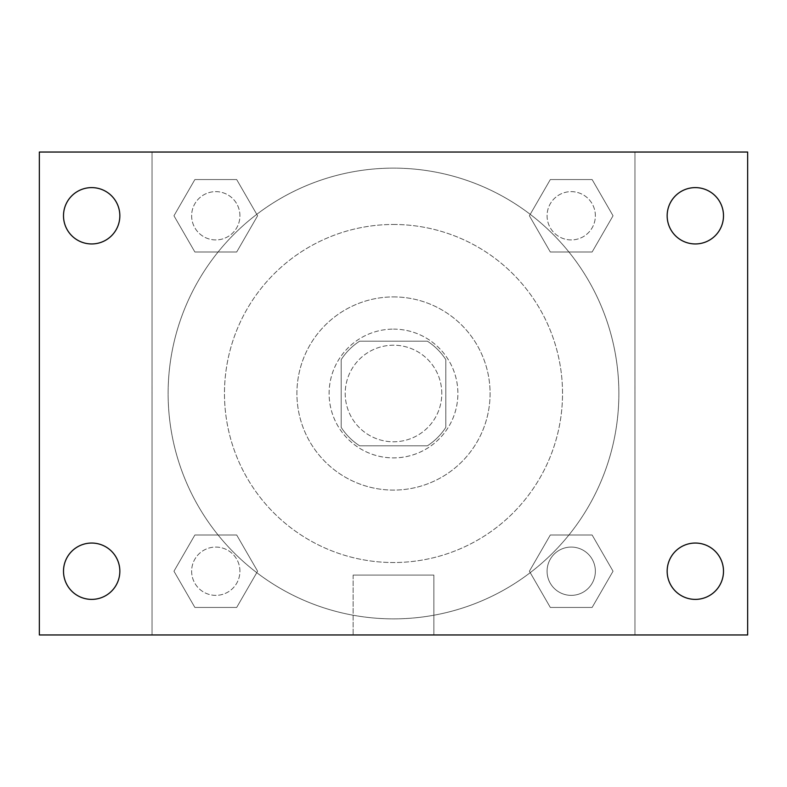 <?xml version="1.0" encoding="UTF-8"?>
<svg xmlns="http://www.w3.org/2000/svg" width="787" height="787" viewBox="0 0 787 787"><rect width="100%" height="100%" fill="white"/><g stroke="black" fill="none" stroke-linecap="round" stroke-linejoin="round"><path stroke-width="0.59" stroke-dasharray="3.94 2.95" d="M441.792 393.5A48.292 48.292 0 0 0 369.349 351.681A48.292 48.292 0 0 0 369.349 435.319A48.292 48.292 0 0 0 441.792 393.5A48.292 48.292 0 0 0 369.349 351.681A48.292 48.292 0 0 0 369.349 435.319A48.292 48.292 0 0 0 441.792 393.5M427.38 445.816L359.62 445.816A62.33 62.33 0 0 1 341.184 427.38L341.184 359.62A62.33 62.33 0 0 1 359.62 341.184L427.38 341.184A62.33 62.33 0 0 1 445.816 359.62L445.816 427.38A62.33 62.33 0 0 1 427.38 445.816L359.62 445.816A62.33 62.33 0 0 1 341.184 427.38L341.184 359.62A62.33 62.33 0 0 1 359.62 341.184L427.38 341.184A62.33 62.33 0 0 1 445.816 359.62L445.816 427.38A62.33 62.33 0 0 1 427.38 445.816M393.5 329.114A64.386 64.386 0 0 1 449.269 425.698A64.386 64.386 0 0 1 337.731 425.698A64.386 64.386 0 0 1 393.5 329.114A64.386 64.386 0 0 0 329.114 393.5A64.386 64.386 0 0 0 393.5 457.886A64.386 64.386 0 0 0 457.886 393.5A64.386 64.386 0 0 0 393.5 329.114M393.5 296.915A96.585 96.585 0 0 1 477.148 441.792A96.585 96.585 0 0 1 309.852 441.792A96.585 96.585 0 0 1 393.5 296.915A96.585 96.585 0 0 1 477.148 441.792A96.585 96.585 0 0 1 309.852 441.792A96.585 96.585 0 0 1 393.5 296.915M393.5 224.472A169.028 169.028 0 0 1 539.882 478.014A169.028 169.028 0 0 1 247.118 478.014A169.028 169.028 0 0 1 393.5 224.472A169.028 169.028 0 0 0 224.472 393.5A169.028 169.028 0 0 0 393.5 562.528A169.028 169.028 0 0 0 562.528 393.5A169.028 169.028 0 0 0 393.5 224.472M173.957 215.786L194.871 179.564L236.69 179.564L257.605 215.786L236.69 251.997L194.871 251.997L173.957 215.786L194.871 179.564L236.69 179.564L257.605 215.786L236.69 251.997L194.871 251.997L173.957 215.786L194.871 179.564L236.69 179.564L257.605 215.786L236.69 251.997L194.871 251.997L173.957 215.786M173.957 571.214L194.871 535.003L236.69 535.003L257.605 571.214L236.69 607.436L194.871 607.436L173.957 571.214L194.871 535.003L236.69 535.003L257.605 571.214L236.69 607.436L194.871 607.436L173.957 571.214L194.871 535.003L236.69 535.003L257.605 571.214L236.69 607.436L194.871 607.436L173.957 571.214M152.039 634.961L152.039 152.039L634.961 152.039L634.961 634.961L152.039 634.961L152.039 152.039L634.961 152.039L634.961 634.961L152.039 634.961L152.039 152.039L634.961 152.039L634.961 634.961L39.35 634.961L39.35 152.039L152.039 152.039L152.039 634.961M529.395 215.786L550.31 179.564L592.129 179.564L613.043 215.786L592.129 251.997L550.31 251.997L529.395 215.786L550.31 179.564L592.129 179.564L613.043 215.786L592.129 251.997L550.31 251.997L529.395 215.786L550.31 179.564L592.129 179.564L613.043 215.786L592.129 251.997L550.31 251.997L529.395 215.786M529.395 571.214L550.31 535.003L592.129 535.003L613.043 571.214L592.129 607.436L550.31 607.436L529.395 571.214L550.31 535.003L592.129 535.003L613.043 571.214L592.129 607.436L550.31 607.436L529.395 571.214L550.31 535.003L592.129 535.003L613.043 571.214L592.129 607.436L550.31 607.436L529.395 571.214M421.675 152.039L365.325 152.048L421.675 152.039M618.867 393.5A225.367 225.367 0 0 0 280.811 198.324A225.367 225.367 0 0 0 280.811 588.676A225.367 225.367 0 0 0 618.867 393.5A225.367 225.367 0 0 0 280.811 198.324A225.367 225.367 0 0 0 280.811 588.676A225.367 225.367 0 0 0 618.867 393.5M239.927 571.214A24.151 24.151 0 0 0 203.705 550.31A24.151 24.151 0 0 0 203.705 592.129A24.151 24.151 0 0 0 239.927 571.214A24.151 24.151 0 0 0 203.705 550.31A24.151 24.151 0 0 0 203.705 592.129A24.151 24.151 0 0 0 239.927 571.214A24.151 24.151 0 0 0 203.705 550.31A24.151 24.151 0 0 0 203.705 592.129A24.151 24.151 0 0 0 239.927 571.214A24.151 24.151 0 0 0 203.705 550.31A24.151 24.151 0 0 0 203.705 592.129A24.151 24.151 0 0 0 239.927 571.214M239.927 215.786A24.151 24.151 0 0 0 203.705 194.871A24.151 24.151 0 0 0 203.705 236.69A24.151 24.151 0 0 0 239.927 215.786A24.151 24.151 0 0 0 203.705 194.871A24.151 24.151 0 0 0 203.705 236.69A24.151 24.151 0 0 0 239.927 215.786A24.151 24.151 0 0 0 203.705 194.871A24.151 24.151 0 0 0 203.705 236.69A24.151 24.151 0 0 0 239.927 215.786A24.151 24.151 0 0 0 203.705 194.871A24.151 24.151 0 0 0 203.705 236.69A24.151 24.151 0 0 0 239.927 215.786M595.365 215.786A24.151 24.151 0 0 0 559.144 194.871A24.151 24.151 0 0 0 559.144 236.69A24.151 24.151 0 0 0 595.365 215.786A24.151 24.151 0 0 0 559.144 194.871A24.151 24.151 0 0 0 559.144 236.69A24.151 24.151 0 0 0 595.365 215.786A24.151 24.151 0 0 0 559.144 194.871A24.151 24.151 0 0 0 559.144 236.69A24.151 24.151 0 0 0 595.365 215.786A24.151 24.151 0 0 0 559.144 194.871A24.151 24.151 0 0 0 559.144 236.69A24.151 24.151 0 0 0 595.365 215.786M547.073 571.214A24.151 24.151 0 0 1 583.295 550.31A24.151 24.151 0 0 1 583.295 592.129A24.151 24.151 0 0 1 547.073 571.214A24.151 24.151 0 0 1 583.295 550.31A24.151 24.151 0 0 1 583.295 592.129A24.151 24.151 0 0 1 547.073 571.214M433.873 634.961L353.127 634.961L433.873 634.961L353.127 634.961L433.873 634.961L433.873 575.081L353.127 575.081L433.873 575.081L353.127 575.081L433.873 575.081L433.873 634.961M152.039 393.5L152.039 365.325L152.048 393.5M634.961 393.5L634.961 365.325L634.952 393.5M634.961 152.039L747.65 152.039L747.65 634.961L634.961 634.961L634.961 152.039M91.666 243.95A28.175 28.175 0 0 0 116.063 201.698A28.175 28.175 0 0 0 67.269 201.698A28.175 28.175 0 0 0 91.666 243.95M91.666 599.389A28.175 28.175 0 0 0 116.063 557.137A28.175 28.175 0 0 0 67.269 557.137A28.175 28.175 0 0 0 91.666 599.389M695.334 243.95A28.175 28.175 0 0 0 719.731 201.698A28.175 28.175 0 0 0 670.937 201.698A28.175 28.175 0 0 0 695.334 243.95M695.334 599.389A28.175 28.175 0 0 0 719.731 557.137A28.175 28.175 0 0 0 670.937 557.137A28.175 28.175 0 0 0 695.334 599.389M595.365 571.214A24.151 24.151 0 0 0 559.144 550.31A24.151 24.151 0 0 0 559.144 592.129A24.151 24.151 0 0 0 595.365 571.214A24.151 24.151 0 0 0 559.144 550.31A24.151 24.151 0 0 0 559.144 592.129A24.151 24.151 0 0 0 595.365 571.214M353.127 575.081L353.127 634.961L353.127 575.081"/><path stroke-width="1.18" d="M39.35 152.039L747.65 152.039L747.65 634.961L39.35 634.961L39.35 152.039M91.666 543.05A28.175 28.175 0 0 1 119.84 571.214A28.175 28.175 0 0 1 91.666 599.389A28.175 28.175 0 0 1 63.501 571.214A28.175 28.175 0 0 1 91.666 543.05M695.334 543.05A28.175 28.175 0 0 1 723.499 571.214A28.175 28.175 0 0 1 695.334 599.389A28.175 28.175 0 0 1 667.16 571.214A28.175 28.175 0 0 1 695.334 543.05M695.334 187.611A28.175 28.175 0 0 1 723.499 215.786A28.175 28.175 0 0 1 695.334 243.95A28.175 28.175 0 0 1 667.16 215.786A28.175 28.175 0 0 1 695.334 187.611M91.666 187.611A28.175 28.175 0 0 1 119.84 215.786A28.175 28.175 0 0 1 91.666 243.95A28.175 28.175 0 0 1 63.501 215.786A28.175 28.175 0 0 1 91.666 187.611"/></g></svg>
